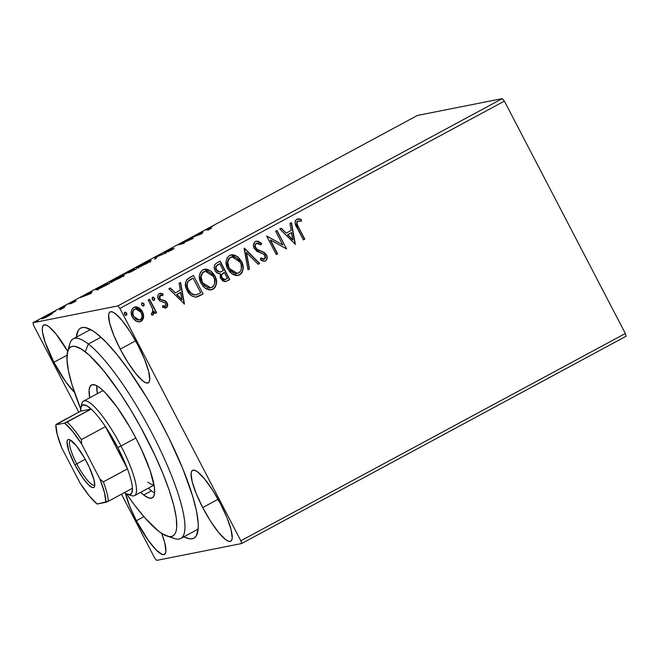 <?xml version="1.0" encoding="UTF-8"?>
<svg xmlns="http://www.w3.org/2000/svg" width="659" height="659" viewBox="0 0 659 659"><rect width="100%" height="100%" fill="white"/><g stroke="black" fill="none" stroke-linecap="round" stroke-linejoin="round"><path stroke-width="0.99" d="M76.337 337.202A119.328 25.907 61.7 0 1 87.112 328.009A119.328 25.907 61.7 0 1 163.786 427.889A119.328 25.907 61.7 0 1 197.535 532.818A119.328 25.907 61.7 0 1 183.935 536.772L189.372 538.782L192.239 538.774L194.57 537.752L196.357 535.718L198.202 528.724L198.252 523.823L196.588 511.458L192.642 496.095L182.807 468.714L169.05 438.268L158.267 417.567L146.685 397.459L128.769 370.094L117.137 354.748L106.28 342.408L96.609 333.553L92.342 330.546L85.135 327.523L82.268 327.531L79.937 328.553L78.149 330.587L76.304 337.581M68.017 351.815L56.064 334.047L49.137 326.897L46.402 325.2L44.301 324.862L42.909 325.892L42.283 328.256L42.448 331.856L45.1 342.178L53.898 362.285L67.037 355.201L53.898 362.285L65.719 381.792L74.418 392.237A40.273 8.74 61.7 0 1 53.898 362.285A40.273 8.74 61.7 0 1 43.741 325.06A40.273 8.74 61.7 0 1 67.729 351.321M202.7 507.57L218.055 499.291L202.7 507.57L210.485 521.08L218.442 532.258L225.37 539.408L228.105 541.105L230.213 541.443L231.606 540.413L232.223 538.049L231.111 529.745L227.026 517.793L220.608 504.02A40.273 8.74 61.7 0 1 230.765 541.245A40.273 8.74 61.7 0 1 202.7 507.57A40.273 8.74 61.7 0 1 192.543 470.345A40.273 8.74 61.7 0 1 220.608 504.02L212.824 490.51L204.867 479.332L197.939 472.182L195.204 470.485L193.095 470.147L191.711 471.177L191.085 473.541L192.206 481.844L196.283 493.789L202.7 507.57M120.226 349.138L135.581 340.86L120.226 349.138L128.011 362.639L135.968 373.826L142.896 380.976L145.631 382.673L147.74 383.011L149.123 381.981L149.75 379.617L148.629 371.314L144.552 359.361L138.135 345.588A40.273 8.74 61.7 0 1 148.291 382.813A40.273 8.74 61.7 0 1 120.226 349.138A40.273 8.74 61.7 0 1 110.069 311.913A40.273 8.74 61.7 0 1 138.135 345.588L130.35 332.078L122.393 320.9L115.465 313.75L112.73 312.053L110.621 311.715L109.229 312.745L108.611 315.109L109.723 323.412L113.809 335.357L120.226 349.138M136.372 520.717L143.884 516.664L136.372 520.717L148.193 540.223L155.788 549.565L161.785 554.252L163.885 554.59L165.277 553.56L165.903 551.196L164.783 542.892L161.669 533.386A40.273 8.74 61.7 0 1 164.445 554.392A40.273 8.74 61.7 0 1 136.372 520.717A40.273 8.74 61.7 0 1 125.465 493.261L129.955 506.936L136.372 520.717M198.235 528.279A113.364 24.614 61.7 0 1 196.184 530.174L180.805 538.461A113.364 24.614 61.7 0 1 170.442 536.615M156.661 560.389L241.556 543.56L626.05 336.263L241.556 543.56L156.661 560.389L154.626 557.876L121.47 494.192L154.626 557.876L156.661 560.389M32.95 322.737L417.444 115.44L502.339 98.611L117.846 305.916L32.95 322.737L117.846 305.916L119.88 308.42L504.374 101.124L625.342 333.487L240.848 540.792L119.88 308.42L240.848 540.792L241.556 543.56L240.848 540.792L625.342 333.487L626.05 336.263L625.342 333.487L504.374 101.124L119.88 308.42L117.846 305.916L502.339 98.611L504.374 101.124L502.339 98.611L417.444 115.44L32.95 322.737L33.658 325.513L78.767 412.155L33.658 325.513L32.95 322.737M52.16 313.824L52.539 313.313L51.41 313.61L46.682 315.785L42.258 318.355L41.945 318.816L43.115 318.503L52.16 313.824L45.487 316.411C42.283 318.206 41.179 319.005 42.176 318.791L48.997 315.719L52.3 313.338M61.188 307.967L59.812 308.709L61.864 308.503L59.697 309.911L64.582 307.292L61.188 307.967L61.419 308.396L61.188 307.967L59.812 308.709L61.913 308.387L59.697 309.911L64.582 307.292L61.188 307.967M70.373 303.321L74.245 301.064L69.014 304.063L74.582 301.624L71.065 303.659L76.115 300.899L70.373 303.321L73.907 301.212L68.841 304.038L74.212 302.127L75.942 300.883L74.978 301.229L70.398 303.535M100.959 286.525L96.09 289.449L97.639 289.392L109.773 283.354L105.127 284.276L100.959 286.525C96.338 289.07 94.805 290.158 96.346 289.779L109.773 283.354L105.127 284.276L100.959 286.525M131.808 269.893L125.078 273.806L129.329 272.085L128.447 272.801L129.839 272.365L136.454 268.971L131.808 269.893L132.031 270.314L131.808 269.893L125.309 273.847L136.454 268.971L131.808 269.893M155.969 256.87L154.626 259.168L156.134 258.361L156.974 256.705L166.356 252.842L155.969 256.87L156.43 257.768L155.738 256.994L154.626 259.168L156.134 258.361L156.974 256.705L166.356 252.842L155.969 256.87M187.255 240L190.706 239.316L178.276 244.835L184.306 243.171L180.838 243.855L193.276 238.336L188.631 239.258L187.255 240L190.706 239.316L178.276 244.835L184.306 243.171L180.838 243.855L193.276 238.336L187.255 240M208.359 229.151C207.371 229.489 207.61 229.225 209.076 228.352L212.511 226.523L208.59 228.459C206.086 229.884 205.534 230.37 206.934 229.9L211.448 228.533L207.791 229.175L212.511 226.523L206.341 229.818L211.448 228.533L208.359 229.151L208.582 229.579L207.791 229.2L208.335 230.255M202.016 233.624L203.12 231.441L201.267 232.948L191.39 237.767L202.016 233.624L201.621 232.248L201.267 232.948L191.39 237.767L202.016 233.624L203.12 231.441L201.621 232.248L202.008 233.624M172.773 249.061L168.63 251.483L174.141 248.328L166.183 252.002L172.271 248.377L164.528 252.562L172.238 249.242L167.765 251.862L172.015 249.835L173.91 248.385L165.969 251.754L172.271 248.377L164.692 252.545L172.996 249.291M150.672 260.503L138.522 266.31L136.57 267.974L140.161 266.73L151.043 260.7L141.331 264.712C136.965 267.175 135.482 268.254 136.899 267.941L146.323 263.691C150.647 261.252 152.105 260.19 150.672 260.503L151.117 260.519M123.991 274.894L111.841 280.701L109.888 282.365L113.48 281.113L124.362 275.091L114.65 279.103C110.275 281.566 108.801 282.637 110.21 282.324L119.641 278.073C123.966 275.635 125.416 274.572 123.991 274.894L124.427 274.902M91.14 293.403L92.244 291.22L90.39 292.728L80.513 297.547L91.14 293.403L90.744 292.036L85.349 295.446L80.513 297.547L91.14 293.403L92.244 291.22L90.744 292.036L91.131 293.403M65.892 305.545L63.536 306.789L65.958 305.545M55.307 311.246L52.959 312.49L55.372 311.254M38.057 320.554L35.701 321.798L38.123 320.554M134.996 306.929L142.196 311.666L143.613 317.127L143.456 314.285L141.767 310.447L138.843 307.695L136.339 306.83L133.777 307.391L131.891 309.236L131.19 311.822L131.784 315.834L133.077 318.297L135.573 320.785L137.97 321.823L140.482 321.641L142.517 320.142L143.522 317.77L143.349 317.177L140.795 321.427L143.613 317.127L142.459 311.616L135.128 306.896L133.777 307.391C130.787 310.035 130.309 313.256 132.344 317.07L136.182 321.147L139.782 321.839L141.059 321.37L139.642 321.864M149.552 299.194L148.168 299.936L152.731 309.228L152.913 312.374L151.537 313.289L151.628 315.076L152.616 315.093L153.86 313.89L154.165 311.452L155.203 313.445L156.578 312.696L149.552 299.194L148.168 299.936L152.731 309.228L152.287 313.19L151.537 313.289L151.628 315.076L152.921 314.977L154.165 311.452L155.203 313.445L156.578 312.696L149.552 299.194M159.972 293.379L163.028 293.963L159.239 293.667C157.509 295.15 157.213 296.97 158.358 299.137L159.898 300.982L164.734 302.58L165.706 303.626L165.318 306.163L162.806 305.702L162.6 307.292L166.826 307.382L167.658 304.82L166.389 301.806L164.915 300.611L160.697 299.433L159.527 297.926L159.906 295.487L160.92 295.051L162.888 295.644L163.028 293.963L161.158 293.296L158.918 293.865L157.831 295.512L157.822 297.695L159.898 300.982L164.239 302.333L165.516 303.321L165.804 305.677L164.684 306.32L162.806 305.702L162.6 307.292L165.524 308.017M195.772 297.085L203.104 293.988L193.482 275.503L187.123 279.317L185.5 282.497L186.052 287.934L189.38 293.815L191.753 295.891L195.418 297.085L198.161 296.509L203.104 293.988L193.482 275.503L189.314 277.752C184.874 281.006 184.149 285.24 187.131 290.462C188.894 294.367 191.777 296.575 195.772 297.085L196.3 297.044M220.172 261.112L216.127 263.32L214.727 264.885L214.208 267.488L215.081 270.577L217.248 273.048L220.37 273.773L220.254 277.455L222.643 280.915L225.419 281.657L229.793 279.597L220.172 261.112L216.58 263.048C214.01 265.009 213.508 267.513 215.081 270.577C216.218 272.793 217.981 273.864 220.37 273.773L220.732 278.617L225.46 281.657L229.793 279.597L220.172 261.112M244.324 248.089L247.965 269.803L249.464 268.987L246.532 252.619L258.196 264.284L259.695 263.476L244.094 248.212L247.965 269.803L249.464 268.987L246.532 252.619L258.196 264.284L259.695 263.476L244.324 248.089M275.61 231.227L282.769 244.975L266.64 236.062L276.261 254.547L277.637 253.806L270.462 240.016L286.607 248.962L276.986 230.477L275.61 231.227L282.769 244.975L266.64 236.062L276.261 254.547L277.637 253.806L270.462 240.016L286.607 248.962L276.986 230.477L275.61 231.227M298.379 226.869L297.052 223.936L297.077 221.91L298.321 220.889L301.352 221.292L301.32 219.488L299.079 218.813L296.814 219.183L295.306 220.847L295.133 223.137L303.404 239.909L304.787 239.168L298.379 226.869C296.789 224.834 296.599 222.899 297.819 221.07L301.352 221.292L301.32 219.488L296.814 219.183C294.573 221.622 294.606 224.373 296.904 227.429L303.404 239.909L304.787 239.168L303.362 239.843L304.516 239.217L298.379 226.869M295.356 244.25L291.484 222.668L289.976 223.475L291.22 230.395L286.179 233.113L281.253 228.179L279.745 228.994L295.356 244.25L291.484 222.668L289.976 223.475L291.22 230.395L286.179 233.113L281.253 228.179L279.745 228.994L295.356 244.25M256.285 241.169L261.59 243.352L256.409 241.136L255.041 241.738L253.509 244.695L254.061 248.081L256.87 251.334L263.023 253.806L264.712 255.132L265.478 257.562L264.885 258.798L263.551 259.275L260.873 257.99L260.387 259.704L262.801 261.071L265.165 261.112L266.656 259.811L267.167 258.204L266.014 254.209L264.012 252.331L257.059 249.382L255.247 246.614L255.354 244.736L256.54 243.328L258.913 243.484L260.956 244.893L261.59 243.352L257.933 241.169L255.453 241.482C253.245 243.393 252.85 245.741 254.275 248.525L260.363 252.883L263.023 253.806L265.099 255.741L264.506 259.061L263.872 259.267M231.177 254.835L241.499 261.343L238.064 256.985L233.097 254.728L229.563 255.445L227.009 258.04L226.078 261.639L226.968 267.167L229.851 271.994L232.734 274.366L236.219 275.569L238.064 275.462L240.181 274.589L242.026 272.669L243.212 267.505L242.578 263.946L241.235 261.401C244.077 266.615 243.509 271.104 239.522 274.869L239.785 274.819C243.772 271.055 244.349 266.565 241.499 261.343L237.339 256.433L231.317 254.811L229.563 255.445C225.518 259.168 224.908 263.641 227.742 268.88L231.927 273.856L238.014 275.47L239.785 274.819L237.874 275.495M204.496 269.226L214.818 275.734L211.374 271.368L206.407 269.119L202.881 269.828L200.328 272.431L199.397 276.03L200.287 281.55L203.17 286.385L206.053 288.757L209.537 289.952L211.374 289.845L213.5 288.971L215.336 287.06L216.531 281.895L215.897 278.337L214.554 275.783C217.396 281.006 216.827 285.495 212.832 289.26L213.104 289.202C217.091 285.438 217.659 280.948 214.818 275.734L210.658 270.824L204.628 269.193L202.881 269.828C198.829 273.551 198.227 278.032 201.061 283.263L205.237 288.238L211.333 289.853L213.104 289.202L211.193 289.886M184.471 304.03L180.599 282.447L179.1 283.255L180.344 290.174L175.302 292.893L170.376 287.967L168.869 288.774L184.471 304.03L180.599 282.447L179.1 283.255L180.344 290.174L175.302 292.893L170.376 287.967L168.869 288.774L184.471 304.03M152.377 297.267L154.593 298.14L153.218 297.094L152.229 297.629L152.171 299.104L153.11 300.24L154.486 300.125L154.717 298.412L154.33 298.189L153.984 300.347L154.593 298.14L152.641 297.217L152.295 299.375L153.802 300.422M141.8 302.975L144.016 303.84L142.632 302.802L141.644 303.338L141.718 305.084L143.094 306.13L144.09 305.595L144.016 303.84L143.398 306.056L144.016 303.84L142.064 302.926L141.718 305.084L143.225 306.13M124.543 312.275L126.759 313.149L125.383 312.102L124.394 312.638L124.337 314.112L125.276 315.249L126.652 315.126L126.882 313.42L126.495 313.198L126.149 315.356L126.759 313.149L124.806 312.226L124.46 314.384L125.968 315.43M69.055 348.57A113.364 24.614 61.7 0 1 73.198 338.891L88.578 330.604A113.364 24.614 61.7 0 1 91.288 329.92M297.621 218.879L301.32 219.488L301.089 221.218L301.048 219.538L297.654 218.87M297.819 221.07L297.555 221.127C296.336 222.948 296.517 224.884 298.115 226.918L296.632 223.195L296.978 221.655L298.321 220.889M297.398 225.485L297.069 224.744M281.047 228.294L286.179 233.113L281.047 228.294M291.229 222.8L295.067 244.316L291.229 222.8M291.352 232.66L287.489 234.744L292.654 239.909L287.489 234.744L292.917 239.851L287.752 234.686L291.616 232.611L287.489 234.744L291.616 232.611L292.917 239.851L291.352 232.66M276.764 230.601L286.607 248.962L276.764 230.601M270.198 240.065L277.637 253.806L276.22 254.473L277.373 253.855L270.198 240.065M266.763 235.996L282.769 244.975L266.763 235.996M256.54 243.328L256.277 243.377C254.794 244.571 254.506 246.062 255.404 247.858L255.667 247.809C254.769 246.013 255.058 244.514 256.54 243.328L260.956 244.893L261.59 243.352L260.775 244.736L261.326 243.402L259.959 242.323M257.059 249.382L255.667 247.809L256.796 249.431L260.882 251.095L257.059 249.382M264.267 252.488L260.618 251.145L264.267 252.488L266.17 254.975L264.267 252.488M264.506 259.061L260.873 257.99L260.387 259.704L264.687 261.252L265.478 260.964C267.389 259.317 267.711 257.307 266.442 254.926L266.17 254.975C267.447 257.356 267.126 259.374 265.215 261.022L264.556 261.277M260.61 258.04L264.243 259.111M259.012 241.738L255.98 241.227M263.781 259.284L263.287 259.325M262.323 259.069L261.022 258.32M264.572 261.269L265.882 260.527L266.903 258.254M266.524 255.758L264.004 252.545L257.241 249.72M256.796 249.431L255.404 247.858L254.901 245.939L255.371 244.225L256.862 243.179M244.118 248.204L259.695 263.476L258.139 264.226L259.432 263.526L244.118 248.204M246.268 252.669L249.464 268.987L247.949 269.72L249.201 269.045L246.268 252.669M237.792 275.511L240.98 273.757L242.677 270.47M240.98 273.757L241.449 273.188M242.858 269.58L242.94 268.625M242.858 266.5L242.001 263.089M242.734 265.692L242.57 264.902M241.655 262.266L239.135 258.32M235.477 255.56L234.588 255.198M233.055 254.811L231.012 254.868M237.8 273.304L235.617 273.526L232.833 272.579L230.543 270.676L228.236 266.813L227.52 263.872L227.849 260.453L229.151 258.254L231.704 256.87M228.533 267.505L228.236 266.813M231.82 256.853L230.329 257.364C227.042 260.363 226.556 263.971 228.862 268.188L229.126 268.139C226.82 263.921 227.306 260.313 230.592 257.315L231.96 256.821L240.123 262.101C242.413 266.294 241.952 269.91 238.739 272.958L237.438 273.419L228.862 268.188L237.438 273.419M225.156 281.714L229.53 279.655L219.941 261.236L229.793 279.597L225.337 281.673M215.757 266.953L217.931 264.654C215.724 265.808 215.139 267.546 216.193 269.885L220.081 272.019L216.457 269.836C215.402 267.496 215.987 265.75 218.195 264.605L219.776 263.757L223.352 270.627L220.081 272.019L217.799 271.623L216.193 269.885L215.666 267.636M216.638 265.519L217.264 265.05M217.931 264.654L219.513 263.806L217.931 264.654M225.197 279.515L224.044 279.704M223.475 279.564L221.671 277.554L221.383 275.001M221.679 274.317L222.742 273.328M223.368 272.958L224.076 272.579L223.368 272.958C221.3 274.053 220.79 275.701 221.836 277.892L224.941 279.614L222.099 277.834C221.053 275.651 221.564 274.004 223.632 272.9L224.34 272.521L227.421 278.444L224.941 279.614M220.081 272.019L217.577 271.236L215.971 268.328L216.383 266.038L219.776 263.757L223.352 270.627L220.345 271.969M225.996 279.218L223.739 279.515L222.404 278.353L221.613 276.434L221.943 274.268L224.34 272.521L227.421 278.444L225.996 279.218M211.111 289.902L214.29 288.14L215.995 284.861M214.29 288.14L214.768 287.571M216.168 283.971L216.259 283.024M216.177 280.874L215.312 277.48M214.974 276.656L212.453 272.711M208.796 269.951L207.906 269.58M206.374 269.202L204.323 269.259M202.947 283.872L201.094 279.754L200.904 275.882L202.461 272.645L205.015 271.261M201.852 281.895L201.547 281.195M211.111 287.695L207.774 287.678L203.862 285.059M205.138 271.236L203.647 271.755C200.361 274.754 199.866 278.353 202.181 282.579L202.445 282.522C200.13 278.304 200.624 274.696 203.911 271.697L205.278 271.211L213.442 276.483C215.732 280.676 215.271 284.301 212.05 287.34L210.748 287.81L202.181 282.579L210.748 287.81M196.118 297.077L200.122 295.504L196.44 297.02M189.512 280.075L193.095 278.139L200.74 292.835L196.703 294.713L193.911 294.919M193.079 294.672L192.535 294.441M192.033 294.153L188.828 290.8L186.991 286.237M186.868 284.985L187.403 282.25L188.836 280.561M199.834 293.321L195.591 294.944C192.313 294.672 189.957 292.934 188.515 289.721L188.252 289.779C189.693 292.983 192.049 294.721 195.328 295.001L191.349 293.42L188.515 289.721C186.835 286.929 186.719 284.153 188.161 281.401L187.897 281.459C186.456 284.202 186.571 286.978 188.252 289.779L187.255 286.187L187.345 283.073L188.161 281.401L191.604 278.946L187.897 281.459L193.095 278.139L191.341 278.996L193.095 278.139L200.74 292.835L199.834 293.321M195.328 295.001L195.88 294.911M170.17 288.074L175.302 292.893L170.17 288.074M180.352 282.579L184.182 304.096L180.352 282.579M180.475 292.439L176.612 294.524L181.777 299.688L176.612 294.524L182.041 299.631L176.876 294.474L180.739 292.39L176.612 294.524L180.739 292.39L182.041 299.631L180.475 292.439M165.401 308.05L166.266 307.778C167.847 306.435 168.111 304.787 167.048 302.819L165.524 300.974L160.697 299.433L159.7 298.321L160.705 295.075L159.989 295.29L162.888 295.644L163.028 293.963L162.641 295.504L162.765 294.013L161.85 293.568M165.318 306.163L164.824 306.311M164.742 306.336L162.542 305.751L165.055 306.221M160.252 295.24L159.437 298.37L160.434 299.483L165.524 300.974L166.785 302.868C167.847 304.837 167.584 306.493 166.002 307.835L166.266 307.778M165.088 308.091L166.991 306.896L167.073 303.511L165.261 301.031L160.738 299.639L159.626 298.7L159.206 296.27L160.648 295.1M167.287 306.163L167.394 305.57M167.394 304.87L167.287 304.178M161.504 299.886L160.738 299.639M153.704 300.455L154.404 299.936L154.453 298.469L152.657 297.168M153.992 297.695L153.514 297.324M149.321 299.318L156.578 312.696L155.162 313.371L156.315 312.753L149.321 299.318M152.344 315.142L153.596 313.939L153.901 311.509L152.921 314.977L152.402 315.126M152.287 313.19L151.537 313.289M151.273 313.338L152.023 313.247M153.358 314.368L153.596 313.939M143.127 306.155L143.827 305.644L143.876 304.17L142.072 302.876M143.407 303.404L142.937 303.033M139.601 321.872L142.616 319.656L143.308 315.043L142.459 311.616L139.683 308.511L137.607 307.267M136.677 306.97L134.749 306.97M136.075 306.888L135.54 306.872M139.477 319.961L136.133 319.368L133.036 315.447L132.657 311.452L133.588 309.697L135.309 308.766M135.515 308.725L134.378 309.096C132.212 311.122 131.899 313.544 133.447 316.369L133.719 316.312C132.162 313.486 132.475 311.064 134.642 309.046L135.515 308.725L141.075 312.35C142.632 315.183 142.336 317.638 140.194 319.714L139.354 320.019L133.447 316.369L139.214 320.043M125.869 315.463L126.569 314.944L126.619 313.478L124.806 312.226M126.157 312.704L125.68 312.333M229.126 268.139L227.75 262.298L229.414 258.204L232.8 256.738L234.843 257.117L237.388 258.592L239.761 261.442L241.202 264.918L241.342 269.119L239.909 272.052L237.355 273.436L234.728 273.238L230.815 270.618L229.126 268.139M202.445 282.522L201.069 276.689L202.733 272.595L206.11 271.121L208.162 271.5L210.707 272.983L213.079 275.833L214.521 279.309L214.653 283.502L213.219 286.434L210.666 287.826L207.206 287.324L204.125 285.009L202.445 282.522M133.719 316.312L132.821 313.42L133.275 310.463L135.573 308.717L138.423 309.359L140.556 311.476L141.817 314.252L141.957 316.872L140.993 319.104L139.255 320.035L137.294 319.772L135.573 318.717L133.719 316.312M206.251 229.95L206.934 229.9M201.695 233.78L201.267 232.948L201.695 233.78M200.781 233.904L197.288 235.255L201.152 233.171L201.506 233.854L201.152 233.171L200.888 234.093L197.288 235.255L201.152 233.171L200.781 233.904M188.853 239.678L188.631 239.258L188.853 239.678M181.06 244.283L180.838 243.855L181.06 244.283M156.125 258.361L155.738 256.994L156.125 258.361M136.454 267.925L136.899 267.941M149.296 261.244L145.458 263.995L138.275 267.2C137.121 267.455 138.308 266.59 141.858 264.597L149.296 261.244C150.45 260.989 149.272 261.845 145.787 263.814L138.415 267.455L137.912 267.183L138.514 266.582L149.296 261.244L150.211 262.315M134.601 269.811L129.864 272.043L134.601 269.811M132.632 270.198L129.683 271.772L129.971 272.315L129.683 271.772L126.553 273.098L130.91 270.536L132.698 270.322L126.693 273.098L130.91 270.536L132.632 270.198M109.765 282.316L110.21 282.324M111.593 281.582L115.827 278.633L122.978 275.651L118.439 278.559L111.593 281.582C110.432 281.846 111.626 280.973 115.168 278.979L122.615 275.635C123.76 275.38 122.59 276.236 119.098 278.205L111.725 281.846L111.231 281.574L111.783 282.629M105.349 284.704L105.127 284.276L105.349 284.704M95.885 289.771L96.346 289.779M97.73 289.037L104.221 284.927L107.911 284.194L97.73 289.037C96.832 289.276 97.31 288.831 99.163 287.695L104.221 284.927L107.977 284.326L97.87 289.309L97.351 289.029L97.894 290.084M90.818 293.56L90.39 292.728L90.818 293.56M89.904 293.683L86.411 295.034L90.275 292.958L90.629 293.634L90.275 292.958L90.003 293.873L86.411 295.034L90.275 292.958L89.904 293.683M43.552 318.05L46.352 316.089L51.163 314.088L45.298 317.407L43.552 318.05L45.908 316.328L50.916 314.079L48.642 315.908L43.478 318.363M138.275 267.2L138.464 268.238M122.615 275.635L123.53 276.706M73.198 338.891A113.364 24.614 61.7 0 1 88.347 344.031A113.364 24.614 -118.3 0 0 69.73 343.99L67.622 351.741A107.401 23.312 61.7 0 1 85.258 351.782L88.347 344.031L100.959 337.235L88.347 344.031A113.364 24.614 61.7 0 1 160.326 449.982A113.364 24.614 61.7 0 1 180.805 538.461M166.999 536.072L174.635 538.56A113.364 24.614 -118.3 0 0 165.425 461.086A113.364 24.614 -118.3 0 0 88.347 344.031L85.258 351.782A107.401 23.312 61.7 0 1 158.275 462.667A107.401 23.312 61.7 0 1 166.999 536.072A107.401 23.312 61.7 0 1 158.489 531.105A107.401 23.312 61.7 0 1 126.47 493.846L134.856 505.469L145.021 517.982L158.489 531.105L162.328 533.806L168.811 536.517L171.381 536.5L173.482 535.569L175.08 533.732L176.167 531.006L176.736 527.422L176.282 517.801L173.737 505.247L169.198 490.247L162.839 473.368L154.906 455.262L140.738 427.329L130.309 409.239L119.559 392.385L103.718 370.819L89.451 355.341L81.419 349.081L74.945 346.37L72.366 346.387L70.274 347.318L68.668 349.155L67.58 351.881L66.979 359.88L68.487 371.017L72.045 384.864L80.909 409.519M80.62 408.802A107.401 23.312 61.7 0 1 67.622 351.741M154.025 484.867A53.7 11.656 61.7 0 1 147.871 482.133M151.43 490.848L148.349 488.179A64.137 13.921 -118.3 0 0 151.43 490.848L143.744 494.991L148.094 497.685L151.438 498.212L153.654 496.556L154.634 492.792L154.363 487.042L150.137 470.592L141.603 449.693L136.108 438.564L130.07 427.543L117.286 407.509L105.201 392.64L100.003 387.896A64.137 13.921 61.7 0 0 91.436 384.988A64.137 13.921 61.7 0 0 89.69 397.789L89.113 390.095L90.102 386.322L92.309 384.675L95.654 385.202L100.003 387.896A64.137 13.921 61.7 0 1 140.729 447.84A64.137 13.921 61.7 0 1 152.311 497.899A64.137 13.921 61.7 0 1 143.744 494.991L151.43 490.848A64.137 13.921 -118.3 0 0 154.626 492.973M143.744 494.991L140.655 492.322A64.137 13.921 61.7 0 0 143.744 494.991M96.815 385.762A64.137 13.921 -118.3 0 0 97.375 393.645L96.799 385.952M76.765 463.845A25.355 5.503 -118.3 0 0 94.748 484.802A25.355 5.503 61.7 0 1 94.435 485.049A25.355 5.503 61.7 0 1 76.765 463.845L85.233 459.274L76.765 463.845A25.355 5.503 61.7 0 1 70.365 440.41A25.355 5.503 61.7 0 1 70.744 440.278A25.355 5.503 -118.3 0 0 76.765 463.845L74.829 464.752L76.765 463.845M86.897 462.363A27.151 5.89 61.7 0 1 94.575 486.227A27.151 5.89 61.7 0 1 74.829 464.752L68.898 451.201L66.996 441.81L67.416 440.22L68.355 439.528L69.772 439.751L76.287 445.715L84.344 457.692L89.22 467.066L93.973 479.703L94.731 485.296L94.311 486.886L93.372 487.586L91.955 487.355L87.911 484.2L82.795 477.899L74.829 464.752A27.151 5.89 61.7 0 1 69.459 439.635A27.151 5.89 61.7 0 1 86.897 462.363M81.601 405.812A53.7 11.656 61.7 0 1 83.578 401.084A53.7 11.656 61.7 0 1 121.001 445.986L117.772 447.502A50.718 11.014 61.7 0 1 127.442 468.887L117.772 447.502L105.448 426.637L127.442 468.887L103.348 481.877L99.929 479.093L81.7 444.075L72.614 431.406L64.64 423.078L55.85 424.816L80.571 411.175L91.181 409.074L64.64 423.078L55.85 424.816L56.476 424.165L80.571 411.175L91.181 409.074A50.718 11.014 61.7 0 1 105.448 426.637A50.718 11.014 61.7 0 1 117.772 447.502L121.001 445.986A53.7 11.656 -118.3 0 0 81.93 403.497L80.876 407.377A50.718 11.014 61.7 0 1 91.181 409.074L86.56 405.647L83.125 404.848L81.09 406.727L80.571 411.175A50.718 11.014 61.7 0 1 80.876 407.377M124.254 492.43L126.429 493.83L129.864 494.621L131.899 492.743L132.418 488.294A50.718 11.014 61.7 0 1 127.805 494.423L131.619 495.667A53.7 11.656 -118.3 0 0 121.001 445.986L135.812 437.996L121.001 445.986A53.7 11.656 61.7 0 1 134.543 495.617A53.7 11.656 61.7 0 1 129.51 494.67M127.805 494.423A50.718 11.014 61.7 0 1 124.46 492.586M127.442 468.887A50.718 11.014 61.7 0 1 132.418 488.294A50.718 11.014 -118.3 0 0 127.442 468.887L103.348 481.877A50.718 11.014 61.7 0 1 108.323 501.285L132.418 488.294L108.323 501.285A50.718 11.014 -118.3 0 0 103.348 481.877L99.929 479.093L81.7 444.075L81.354 439.627L105.448 426.637L127.442 468.887M61.798 448.021L80.027 483.031L89.113 495.7L97.087 504.036L108.323 501.285L105.877 502.29L104.493 492.652L99.929 479.093A48.923 10.618 61.7 0 1 105.877 502.29L97.087 504.036A48.923 10.618 61.7 0 1 80.027 483.031L61.798 448.021A48.923 10.618 61.7 0 1 55.85 424.816L57.234 434.462L61.798 448.021M105.448 426.637A50.718 11.014 -118.3 0 0 91.181 409.074L67.086 422.065A50.718 11.014 61.7 0 1 81.354 439.627L105.448 426.637M81.354 439.627A50.718 11.014 -118.3 0 0 67.086 422.065L64.64 423.078A48.923 10.618 61.7 0 1 81.7 444.075L81.354 439.627M103.092 390.565L83.578 401.084M154.058 485.098L134.543 495.617"/></g></svg>
